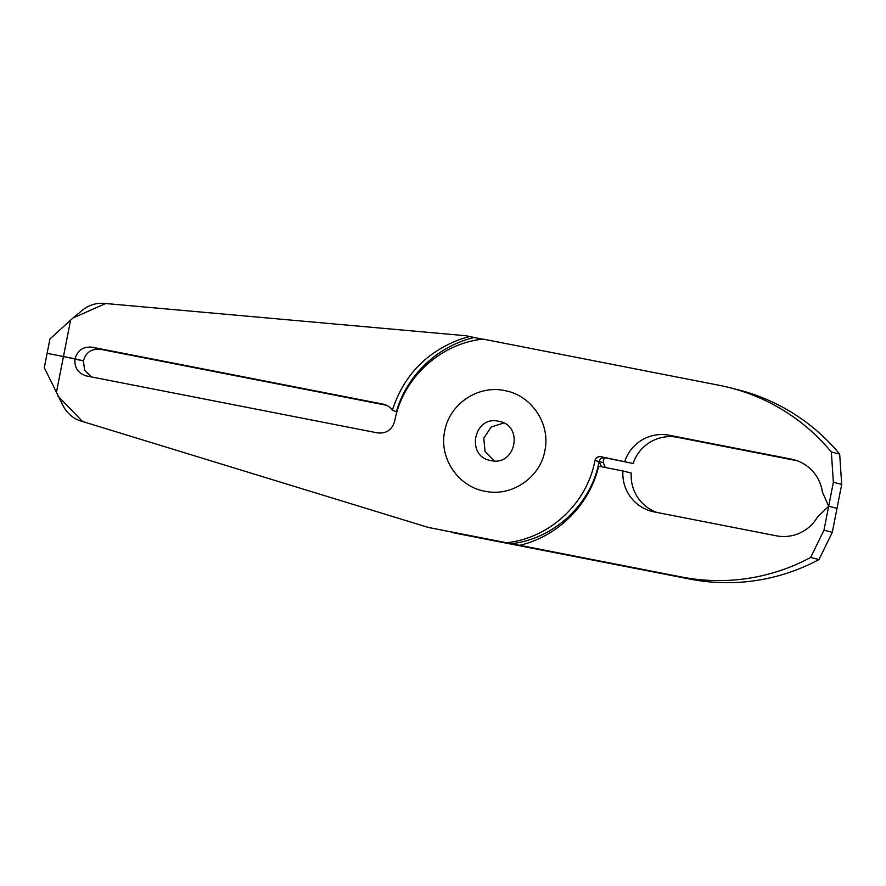 <?xml version="1.0" encoding="UTF-8"?>
<svg xmlns="http://www.w3.org/2000/svg" width="886" height="886" viewBox="0 0 886 886"><rect width="100%" height="100%" fill="white"/><g stroke="black" fill="none" stroke-linecap="round" stroke-linejoin="round"><path stroke-width="1.33" d="M444.706 431.117C449.357 404.094 478.008 384.734 504.655 390.593C531.556 395.211 550.76 423.94 544.868 450.719C540.205 477.731 511.565 497.09 484.919 491.232C458.018 486.613 438.803 457.896 444.706 431.117C438.803 457.896 458.018 486.613 484.919 491.232C511.565 497.09 540.205 477.731 544.868 450.719C550.76 423.94 531.556 395.211 504.655 390.593C478.008 384.734 449.357 404.094 444.706 431.117M494.189 460.919L484.996 451.384L483.789 438.16L491.099 427.074L503.702 423.01M498.641 421.271C473.656 415.146 465.482 456.811 490.933 460.565C515.918 466.678 524.091 425.014 498.641 421.271L499.682 421.503M489.892 460.332L490.933 460.565M633.136 463.478L600.664 456.655C597.751 456.445 595.846 457.73 594.949 460.51C587.086 503.337 549.73 538.212 506.526 542.73L510.69 543.782C553.772 539.275 591.327 504.355 599.113 461.562C599.988 458.826 601.86 457.53 604.717 457.685L633.136 463.478A39.073 38.884 104.1 0 1 677.58 437.341L797.101 460.731M624.807 461.385A39.073 38.884 104.1 0 1 669.251 435.247L791.353 459.136A39.073 38.884 104.1 0 1 822.341 491.874L828.665 506.238L833.372 482.283L831.345 452.026A195.341 194.411 -75.9 0 0 729.355 387.57A195.341 194.411 -75.9 0 0 719.233 385.31L483.047 339.094C439.833 343.624 402.477 378.488 394.624 421.315C392.055 429.876 386.34 433.73 377.491 432.889L86.529 375.963C78.023 373.405 74.191 367.679 75.044 358.786L47.124 353.359L63.46 356.526L70.592 320.145L73.161 317.897L105.7 303.521L103.596 303.355C95.754 302.857 88.567 305.238 82.033 310.51L73.161 317.897M85.776 375.797L86.529 375.963M70.592 320.145L49.937 338.984L44.3 367.734L63.271 406.165C67.325 413.529 73.084 418.447 80.526 420.894L82.553 421.514L57.845 395.942M506.526 542.73L428.281 527.425L82.553 421.514M510.69 543.782L428.281 527.425M656.781 512.418A39.073 38.884 -75.9 0 1 631.253 473.058L622.924 470.964A39.073 38.884 -75.9 0 0 654.211 511.92L776.313 535.808A39.073 38.884 -75.9 0 0 817.379 517.169L828.665 506.238L837.004 508.342L841.7 484.376L839.673 454.13A195.341 194.411 -75.9 0 0 737.684 389.674L729.355 387.57M91.435 376.927L84.657 370.304L83.373 360.89L63.46 356.526L56.316 392.897M841.7 484.376L833.372 482.283M839.673 454.13L831.345 452.026M378.233 403.418L320.045 392.033L378.366 403.462M386.562 405.279L100.506 349.305C91.657 348.475 85.942 352.329 83.373 360.89L75.044 358.786C77.614 350.236 83.328 346.371 92.177 347.212L100.506 349.305M396.939 411.924L392.354 410.229C390.073 406.995 386.994 404.968 383.129 404.138L92.177 347.212M832.297 532.298L823.969 530.205L828.665 506.238L837.004 508.342L832.297 532.298L818.985 559.553A195.341 194.411 104.1 0 1 689.95 579.09L453.765 532.885L519.694 545.311C557.97 536.407 589.699 504.632 598.67 466.213L622.924 470.964M604.13 457.63L603.277 462.614L605.249 467.509M823.969 530.205L810.657 557.46A195.341 194.411 104.1 0 1 681.622 576.996L519.694 545.311M818.985 559.553L810.657 557.46M601.561 466.789L599.113 461.562L594.949 460.51M482.305 339.183L465.892 335.739L105.7 303.521M383.893 404.315L384.59 404.503M392.354 410.229C403.374 376.362 425.402 352.949 458.45 339.98A107.439 106.918 104.1 0 1 469.868 336.525M474.043 337.566C437.606 346.083 406.973 375.21 396.518 411.281M608.992 458.749L600.664 456.655M677.58 437.341L669.251 435.247M795.373 460.144L791.353 459.136M689.95 579.09L681.622 576.996M603.277 462.614L599.113 461.562"/></g></svg>
